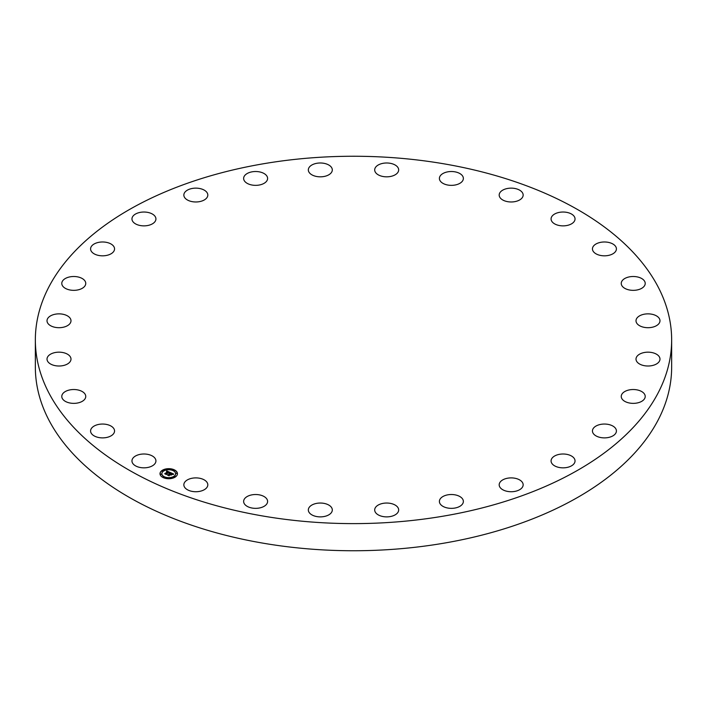 <?xml version="1.0" encoding="UTF-8"?>
<svg xmlns="http://www.w3.org/2000/svg" width="707" height="707" viewBox="0 0 707 707"><rect width="100%" height="100%" fill="white"/><g stroke="black" fill="none" stroke-linecap="round" stroke-linejoin="round"><path stroke-width="1.06" d="M155.443 458.976A11.984 6.92 180 0 1 155.929 460.92A11.984 6.92 180 0 1 145.651 467.769A11.984 6.92 180 0 1 132.439 462.873A11.984 6.92 180 0 1 131.962 460.92A11.984 6.92 180 0 1 142.24 454.071A11.984 6.92 180 0 1 155.443 458.976M443.068 163.679A318.15 183.679 0 0 0 35.35 339.934A318.15 183.679 0 0 0 263.932 516.19A318.15 183.679 0 0 0 671.65 339.934A318.15 183.679 0 0 0 443.068 163.679M35.35 339.934L35.35 367.066A318.15 183.679 0 0 0 263.932 543.321A318.15 183.679 0 0 0 671.65 367.066L671.65 339.934M206.285 481.432A11.984 6.92 180 0 1 207.814 484.808A11.984 6.92 180 0 1 198.853 491.506A11.984 6.92 180 0 1 185.367 488.183A11.984 6.92 180 0 1 183.847 484.808A11.984 6.92 180 0 1 192.808 478.118A11.984 6.92 180 0 1 206.285 481.432M264.515 496.8A11.984 6.92 180 0 1 267.608 501.431A11.984 6.92 180 0 1 259.92 507.891A11.984 6.92 180 0 1 246.725 506.071A11.984 6.92 180 0 1 243.632 501.431A11.984 6.92 180 0 1 251.321 494.98A11.984 6.92 180 0 1 264.515 496.8M327.208 504.294A11.984 6.92 180 0 1 332.308 509.959A11.984 6.92 180 0 1 325.847 516.101A11.984 6.92 180 0 1 313.431 515.624A11.984 6.92 180 0 1 308.332 509.959A11.984 6.92 180 0 1 314.792 503.817A11.984 6.92 180 0 1 327.208 504.294M391.21 503.552A11.984 6.92 180 0 1 398.668 509.959A11.984 6.92 180 0 1 382.151 516.366A11.984 6.92 180 0 1 374.692 509.959A11.984 6.92 180 0 1 391.21 503.552M453.328 494.608A11.984 6.92 180 0 1 463.368 501.431A11.984 6.92 180 0 1 449.431 508.262A11.984 6.92 180 0 1 439.392 501.431A11.984 6.92 180 0 1 453.328 494.608M510.445 477.905A11.984 6.92 180 0 1 523.153 484.808A11.984 6.92 180 0 1 511.903 491.719A11.984 6.92 180 0 1 499.186 484.808A11.984 6.92 180 0 1 510.445 477.905M559.679 454.283A11.984 6.92 180 0 1 575.038 460.92A11.984 6.92 180 0 1 566.431 467.566A11.984 6.92 180 0 1 551.071 460.92A11.984 6.92 180 0 1 559.679 454.283M598.582 424.925A11.984 6.92 180 0 1 616.416 430.97A11.984 6.92 180 0 1 610.282 437.006A11.984 6.92 180 0 1 592.448 430.97A11.984 6.92 180 0 1 598.582 424.925M625.2 391.307A11.984 6.92 180 0 1 638.094 390.123A11.984 6.92 180 0 1 645.217 396.45A11.984 6.92 180 0 1 641.258 401.585A11.984 6.92 180 0 1 628.364 402.769A11.984 6.92 180 0 1 621.241 396.45A11.984 6.92 180 0 1 625.2 391.307M638.191 355.117A11.984 6.92 180 0 1 651.607 352.493A11.984 6.92 180 0 1 659.985 359.094A11.984 6.92 180 0 1 657.802 363.071A11.984 6.92 180 0 1 644.386 365.687A11.984 6.92 180 0 1 636.008 359.094A11.984 6.92 180 0 1 638.191 355.117M636.901 318.159A11.984 6.92 180 0 1 650.307 313.988A11.984 6.92 180 0 1 659.985 320.775A11.984 6.92 180 0 1 659.092 323.391A11.984 6.92 180 0 1 645.685 327.571A11.984 6.92 180 0 1 636.008 320.775A11.984 6.92 180 0 1 636.901 318.159M621.4 282.296A11.984 6.92 180 0 1 634.206 276.525A11.984 6.92 180 0 1 645.217 283.427A11.984 6.92 180 0 1 645.058 284.55A11.984 6.92 180 0 1 632.252 290.321A11.984 6.92 180 0 1 621.241 283.427A11.984 6.92 180 0 1 621.4 282.296M592.475 249.324A11.984 6.92 180 0 1 592.448 248.899A11.984 6.92 180 0 1 604.07 241.988A11.984 6.92 180 0 1 616.398 248.484A11.984 6.92 180 0 1 616.416 248.899A11.984 6.92 180 0 1 604.803 255.819A11.984 6.92 180 0 1 592.475 249.324M551.557 220.893A11.984 6.92 180 0 1 551.071 218.949A11.984 6.92 180 0 1 561.349 212.1A11.984 6.92 180 0 1 574.561 216.996A11.984 6.92 180 0 1 575.038 218.949A11.984 6.92 180 0 1 564.76 225.798A11.984 6.92 180 0 1 551.557 220.893M500.715 198.437A11.984 6.92 180 0 1 499.186 195.061A11.984 6.92 180 0 1 508.147 188.362A11.984 6.92 180 0 1 521.633 191.685A11.984 6.92 180 0 1 523.153 195.061A11.984 6.92 180 0 1 514.192 201.751A11.984 6.92 180 0 1 500.715 198.437M442.485 183.069A11.984 6.92 180 0 1 439.392 178.438A11.984 6.92 180 0 1 447.08 171.978A11.984 6.92 180 0 1 460.275 173.798A11.984 6.92 180 0 1 463.368 178.438A11.984 6.92 180 0 1 455.679 184.898A11.984 6.92 180 0 1 442.485 183.069M379.792 175.575A11.984 6.92 180 0 1 374.692 169.91A11.984 6.92 180 0 1 381.153 163.768A11.984 6.92 180 0 1 393.569 164.245A11.984 6.92 180 0 1 398.668 169.91A11.984 6.92 180 0 1 392.208 176.052A11.984 6.92 180 0 1 379.792 175.575M315.79 176.317A11.984 6.92 180 0 1 308.332 169.91A11.984 6.92 180 0 1 324.849 163.503A11.984 6.92 180 0 1 332.308 169.91A11.984 6.92 180 0 1 315.79 176.317M253.672 185.261A11.984 6.92 180 0 1 243.632 178.438A11.984 6.92 180 0 1 257.569 171.607A11.984 6.92 180 0 1 267.608 178.438A11.984 6.92 180 0 1 253.672 185.261M196.555 201.963A11.984 6.92 180 0 1 183.847 195.061A11.984 6.92 180 0 1 195.097 188.15A11.984 6.92 180 0 1 207.814 195.061A11.984 6.92 180 0 1 196.555 201.963M147.321 225.586A11.984 6.92 180 0 1 131.962 218.949A11.984 6.92 180 0 1 140.569 212.312A11.984 6.92 180 0 1 155.929 218.949A11.984 6.92 180 0 1 147.321 225.586M108.418 254.944A11.984 6.92 180 0 1 90.584 248.899A11.984 6.92 180 0 1 96.718 242.863A11.984 6.92 180 0 1 114.552 248.899A11.984 6.92 180 0 1 108.418 254.944M81.8 288.562A11.984 6.92 180 0 1 68.906 289.746A11.984 6.92 180 0 1 61.783 283.427A11.984 6.92 180 0 1 65.742 278.284A11.984 6.92 180 0 1 78.636 277.1A11.984 6.92 180 0 1 85.759 283.427A11.984 6.92 180 0 1 81.8 288.562M68.809 324.752A11.984 6.92 180 0 1 55.393 327.376A11.984 6.92 180 0 1 47.016 320.775A11.984 6.92 180 0 1 49.198 316.798A11.984 6.92 180 0 1 62.614 314.182A11.984 6.92 180 0 1 70.992 320.775A11.984 6.92 180 0 1 68.809 324.752M70.099 361.71A11.984 6.92 180 0 1 56.693 365.881A11.984 6.92 180 0 1 47.016 359.094A11.984 6.92 180 0 1 47.908 356.478A11.984 6.92 180 0 1 61.315 352.298A11.984 6.92 180 0 1 70.992 359.094A11.984 6.92 180 0 1 70.099 361.71M85.6 397.573A11.984 6.92 180 0 1 72.794 403.344A11.984 6.92 180 0 1 61.783 396.45A11.984 6.92 180 0 1 61.942 395.319A11.984 6.92 180 0 1 74.748 389.548A11.984 6.92 180 0 1 85.759 396.45A11.984 6.92 180 0 1 85.6 397.573M114.525 430.545A11.984 6.92 180 0 1 114.552 430.97A11.984 6.92 180 0 1 102.93 437.88A11.984 6.92 180 0 1 90.602 431.385A11.984 6.92 180 0 1 90.584 430.97A11.984 6.92 180 0 1 102.197 424.05A11.984 6.92 180 0 1 114.525 430.545M175.539 476.845A8.714 5.029 0 0 0 177.439 473.708A8.714 5.029 0 0 0 171.598 468.953A8.714 5.029 0 0 0 161.912 470.57A8.714 5.029 0 0 0 160.003 473.708A8.714 5.029 0 0 0 165.845 478.453A8.714 5.029 0 0 0 175.539 476.845M174.09 476.182A6.867 3.968 0 0 0 175.592 473.708A6.867 3.968 0 0 0 170.988 469.961A6.867 3.968 0 0 0 163.352 471.233A6.867 3.968 0 0 0 161.859 473.708A6.867 3.968 0 0 0 166.454 477.446A6.867 3.968 0 0 0 174.09 476.182M170.299 472.541L169.203 472.85L168.664 472.002L166.145 474.203L164.784 473.575L167.842 471.852L166.649 471.693L168.019 471.728L166.454 471.64L166.764 470.906L170.299 472.541M170.307 472.736L169.212 472.974L170.307 472.736M169.203 472.594L168.673 472.241L166.304 474.512L164.784 473.805L166.207 474.388L168.646 472.152L169.203 472.453M173.719 474.079L172.517 474.37L171.43 473.257L170.316 474.061L171.474 473.434L172.49 474.132L171.483 473.522L170.573 474.185L171.898 474.317L170.9 475.042L170.113 474.211L168.991 475.475L167.524 474.804L168.319 474.804L169.344 474.061L168.796 473.911L169.521 473.937L168.787 473.761L169.715 473.787L170.626 472.656L173.719 474.079M173.639 474.309L172.508 474.512L173.639 474.309M171.006 475.219L171.987 474.415L171.006 475.219M170.175 474.468L169.159 475.82L167.435 475.033L169.061 475.696L170.157 474.388L170.785 474.751L170.157 474.388M173.993 470.385L173.056 470.19L173.993 470.385M175.23 476.704L174.284 476.509L175.23 476.704M176.883 473.39L175.937 473.204L176.883 473.39M164.28 477.411L163.335 477.225L164.28 477.411M170.007 478.365L169.07 478.179L170.007 478.365M162.221 470.712L163.158 470.906L162.221 470.712M167.435 469.05L168.381 469.236L167.435 469.05M160.569 474.017L161.505 474.211L160.569 474.017M169.344 474.203L170.723 473.063M167.992 475.016L169.344 474.061M170.573 474.185L171.562 474.556M170.679 472.895L173.374 474.132M166.569 471.366L170.042 472.603M165.235 473.787L167.842 471.852M166.278 473.964L166.295 474.503M169.159 475.21L169.159 475.82M177.439 473.814A8.714 5.029 0 0 0 171.518 469.156A8.714 5.029 0 0 0 161.912 470.782A8.714 5.029 0 0 0 160.012 473.814M161.859 473.814A6.867 3.968 0 0 0 161.859 473.92A6.867 3.968 0 0 0 166.454 477.667A6.867 3.968 0 0 0 174.09 476.394A6.867 3.968 0 0 0 175.592 473.92A6.867 3.968 0 0 0 175.592 473.814M173.082 470.296L174.072 470.296M174.32 476.615L175.309 476.615M175.972 473.31L176.962 473.31M163.37 477.331L164.36 477.331M169.097 478.286L170.087 478.286M162.133 471.012L163.123 471.012M167.356 469.342L168.346 469.342M160.489 474.317L161.479 474.317"/></g></svg>
